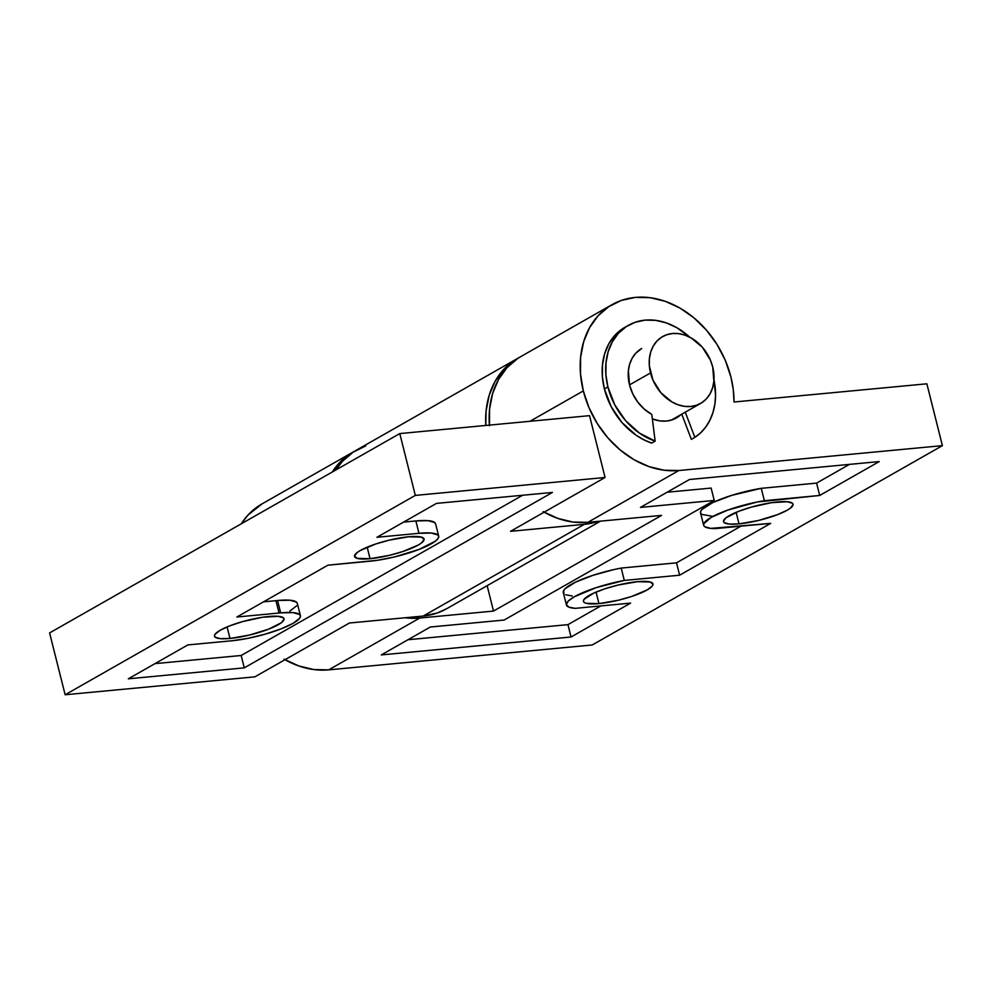 <?xml version="1.0" encoding="UTF-8"?>
<svg xmlns="http://www.w3.org/2000/svg" width="992" height="992" viewBox="0 0 992 992"><rect width="100%" height="100%" fill="white"/><g stroke="black" fill="none" stroke-linecap="round" stroke-linejoin="round"><path stroke-width="1.49" d="M680.983 414.594A39.097 30.727 -119.7 0 1 676.457 417.93A39.097 30.727 -119.7 0 1 652.352 418.909L660.089 420.918L666.438 421.054L672.427 419.765L680.983 414.594M637.472 581.684A35.836 7.403 -14.1 0 1 652.972 583.916A35.836 7.403 -14.1 0 1 635.45 595.126A35.836 7.403 -14.1 0 1 598.945 603.607L596.056 592.088L598.945 603.607L586.086 603.285L584.09 602.33L583.408 601.016L584.052 599.366L593.538 593.191L604.81 588.826L618.115 585.044L637.472 581.684L650.33 582.006L653.009 584.276L652.364 585.925L647.193 589.905L631.606 596.465L618.301 600.247L598.945 603.607A35.836 7.403 -14.1 0 1 583.445 601.375A35.836 7.403 -14.1 0 1 600.978 590.166A35.836 7.403 -14.1 0 1 637.472 581.684M777.542 501.94A35.836 7.403 -14.1 0 1 793.042 504.172A35.836 7.403 -14.1 0 1 775.521 515.394A35.836 7.403 -14.1 0 1 739.028 523.875L736.126 512.343L739.028 523.875L729.393 524.086L724.16 522.598L723.478 521.271L726.094 517.725L738.866 511.24L751.403 507.086L771.516 502.684L787.164 501.729L792.397 503.217L793.092 504.544L790.475 508.078L787.276 510.173L777.691 514.575L758.372 520.502L739.028 523.875A35.836 7.403 -14.1 0 1 723.528 521.643A35.836 7.403 -14.1 0 1 741.049 510.421A35.836 7.403 -14.1 0 1 777.542 501.94M352.842 452.191A91.227 71.684 -119.7 0 1 354.615 451.224L349.643 454.162L338.904 463.363L332.332 471.969A91.227 71.684 -119.7 0 1 352.842 452.191L261.801 504.023A91.227 71.684 60.3 0 0 241.279 523.801L247.851 515.195L262.049 503.886M284.977 659.705A91.227 71.684 60.3 0 0 328.674 669.873L419.728 618.041A91.227 71.684 -119.7 0 1 405.083 617.756M530.001 421.278L583.321 390.922A91.227 71.684 -119.7 0 1 611.99 304.68A91.227 71.684 -119.7 0 1 730.906 376.985A91.227 71.684 -119.7 0 1 734.043 402.008L926.863 383.805L942.4 445.644L678.863 470.518A91.227 71.684 -119.7 0 1 583.321 390.922L530.001 421.278M611.99 304.68L520.936 356.512A91.227 71.684 60.3 0 0 489.403 425.109M544.124 512.182A91.227 71.684 60.3 0 0 587.81 522.35L678.863 470.518L587.81 522.35L661.602 515.381L493.508 611.072L419.728 618.041L328.674 669.873L592.212 644.986L942.4 445.644L678.863 470.518L664.045 470.22L648.966 466.6L634.198 459.804L620.31 450.095L607.836 437.844L597.258 423.522L588.988 407.675L583.321 390.922L580.494 373.897L580.618 357.256L583.68 341.657L589.558 327.67L598.04 315.84L608.79 306.64L621.389 300.402L635.364 297.389L650.182 297.687L665.26 301.308L680.028 308.103L693.916 317.812L706.391 330.063L716.968 344.385L725.251 360.232L730.906 376.985L733.274 389.558L734.043 402.008L926.863 383.805L942.4 445.644L592.212 644.986L328.674 669.873L313.856 669.563L298.778 665.942L284.01 659.147M703.638 525.227A47.083 9.722 -14.1 0 0 715.344 528.6L770.66 523.379L679.619 575.211L624.303 580.432L621.19 568.069A48.744 10.056 165.9 0 0 563.307 592.584L566.42 604.946A48.744 10.056 -14.1 0 0 575.273 608.344L630.59 603.111L571.057 637L567.957 624.638L407.972 639.741L567.957 624.638L571.057 637L381.312 654.918L430.33 627.018L504.122 620.05L714.24 500.439L640.448 507.408L689.477 479.496L879.222 461.578L819.69 495.467L757.07 502.026L727.806 510.074L711.214 517.353L703.762 523.764L703.7 525.425L704.866 526.777L710.78 528.389L770.66 523.379L679.619 575.211L624.303 580.432L596.167 587.648L574.256 596.8L568.242 601.065L566.358 604.624L568.776 607.116L575.273 608.344L630.59 603.111L571.057 637L381.312 654.918L430.33 627.018L504.122 620.05L714.24 500.439L711.128 488.076L714.24 500.439L640.448 507.408L689.477 479.496L879.222 461.578L819.69 495.467L816.59 483.104L849.45 464.392L816.59 483.104L819.69 495.467L764.373 500.687L761.261 488.324L816.59 483.104L761.261 488.324A47.083 9.722 165.9 0 0 700.526 512.852L703.638 525.227A47.083 9.722 -14.1 0 1 764.373 500.687L761.261 488.324L731.625 495.392L712.777 502.572L701.964 509.454L700.65 511.401L700.588 513.062L701.766 514.414L712.244 516.237M543.145 511.636L557.913 518.432L572.992 522.052L587.81 522.35L661.602 515.381L493.508 611.072L487.134 585.677L493.508 611.072L419.728 618.041L404.91 617.731M517.737 358.472L506.986 367.672L498.517 379.502L492.627 393.477L489.564 409.088L489.453 425.729M667.108 492.23L711.128 488.076L667.108 492.23M679.619 575.211L676.507 562.836L740.9 526.194L676.507 562.836L679.619 575.211M563.927 593.65L563.654 590.587L565.142 588.702L575.558 582.143L593.055 575.286L614.122 569.52L621.19 568.069L676.507 562.836L621.19 568.069L624.303 580.432A48.744 10.056 -14.1 0 0 566.42 604.946M567.957 624.638L600.817 605.926L567.957 624.638M572.161 595.969L565.663 594.754M231.607 640.807A45.657 9.424 -14.1 0 1 230.008 640.944A45.657 9.424 165.9 0 0 231.607 640.807L247.603 638.402L264.901 634.248L280.872 628.953L293.074 623.348L299.646 618.264L300.477 616.168L299.609 614.494L292.938 612.597L280.674 612.87A45.657 9.424 -14.1 0 1 300.415 615.71A45.657 9.424 -14.1 0 1 278.095 629.994A45.657 9.424 -14.1 0 1 231.607 640.807M300.415 615.71L297.315 603.347A45.657 9.424 165.9 0 0 277.574 600.495L280.674 612.87A45.657 9.424 165.9 0 0 279.037 613.031L236.865 617.012L327.918 565.18L377.617 560.269L394.568 556.934L419.157 549.382L435.426 541.124L437.918 538.706L438.749 536.61L437.881 534.936L431.222 533.039L418.971 533.312L376.935 537.28L436.468 503.39L552.432 492.441L244.268 667.864L128.315 678.813L187.835 644.924L230.008 640.944L187.835 644.924L128.315 678.813L244.268 667.864L241.168 655.489L244.268 667.864L552.432 492.441L436.468 503.39L376.935 537.28L418.971 533.312A45.607 9.412 -14.1 0 1 438.7 536.151A45.607 9.412 -14.1 0 1 416.392 550.424A45.607 9.412 -14.1 0 1 369.942 561.212L327.918 565.18L236.865 617.012L279.037 613.031A45.657 9.424 -14.1 0 1 280.674 612.87L277.574 600.495A45.657 9.424 165.9 0 0 275.925 600.668L279.037 613.031L275.925 600.668A45.657 9.424 -14.1 0 1 277.574 600.495L289.838 600.222L296.496 602.119L297.377 603.806M268.51 616.516A35.836 7.403 -14.1 0 1 284.01 618.748A35.836 7.403 -14.1 0 1 266.488 629.97A35.836 7.403 -14.1 0 1 229.995 638.451L227.094 626.919L229.995 638.451L220.36 638.662L215.128 637.174L214.446 635.847L215.09 634.21L220.261 630.218L229.834 625.816L242.37 621.662L262.483 617.26L278.132 616.305L283.365 617.793L284.059 619.12L281.443 622.666L268.658 629.151L249.339 635.078L229.995 638.451A35.836 7.403 -14.1 0 1 214.495 636.219A35.836 7.403 -14.1 0 1 232.016 624.997A35.836 7.403 -14.1 0 1 268.51 616.516M408.58 536.784A35.836 7.403 -14.1 0 1 424.08 539.016A35.836 7.403 -14.1 0 1 406.559 550.225A35.836 7.403 -14.1 0 1 370.066 558.707L367.164 547.187L370.066 558.707L357.207 558.384L354.516 556.115L357.132 552.569L360.332 550.486L375.918 543.926L389.236 540.144L408.58 536.784L421.439 537.106L424.13 539.375L421.513 542.922L418.314 545.005L402.727 551.564L389.41 555.346L370.066 558.707A35.836 7.403 -14.1 0 1 354.566 556.475A35.836 7.403 -14.1 0 1 372.087 545.265A35.836 7.403 -14.1 0 1 408.58 536.784M517.44 358.496A91.227 71.684 -119.7 0 1 519.2 357.542L514.24 360.468L503.49 369.669L495.008 381.486L489.13 395.473L486.068 411.085L485.795 425.456A91.227 71.684 -119.7 0 1 517.44 358.496L356.351 450.194A91.227 71.684 60.3 0 0 335.829 469.972L342.401 461.367L353.152 452.166L365.75 445.929M446.834 608.629L437.199 613.019L423.224 616.044L349.432 623.013L254.882 676.842L65.137 694.76L49.6 632.921L399.788 433.578L589.533 415.66L605.07 477.487L415.313 495.405L65.137 694.76L254.882 676.842L349.432 623.013L423.224 616.044L584.313 524.346L510.52 531.315L605.07 477.487L415.313 495.405L399.788 433.578L589.533 415.66L605.07 477.487L510.52 531.315L584.313 524.346L423.224 616.044A91.227 71.684 60.3 0 0 446.611 608.753L600.495 521.16M598.126 521.383A91.227 71.684 -119.7 0 1 584.313 524.346L598.288 521.321M154.975 663.636L241.168 655.489L522.66 495.244L241.168 655.489L154.975 663.636M263.525 601.834L275.925 600.668L263.525 601.834M438.7 536.151L435.587 523.788A45.607 9.412 165.9 0 0 415.859 520.936L418.971 533.312L415.859 520.936L428.122 520.664L434.769 522.561L435.649 524.247M403.608 522.102L415.859 520.936L403.608 522.102M296.546 605.901L289.962 610.985M49.6 632.921L65.137 694.76L415.313 495.405L399.788 433.578L49.6 632.921M641.7 348.49L635.723 353.251L632.152 358.236L629.672 364.138L628.382 370.71L629.523 384.896L650.529 372.93A38.44 30.206 -119.7 0 1 662.606 336.586A38.44 30.206 -119.7 0 1 712.727 367.065A38.44 30.206 -119.7 0 1 700.65 403.409A38.44 30.206 -119.7 0 1 650.529 372.93L629.523 384.896A38.44 30.206 -119.7 0 1 641.601 348.552L641.502 348.601M712.727 367.065L713.868 381.25L712.578 387.822L710.098 393.725L706.527 398.697L701.989 402.578L696.682 405.207L690.792 406.484L684.542 406.348L678.193 404.823L671.968 401.971L660.858 392.708L652.91 379.998L649.338 365.763L649.388 358.757L650.678 352.172L653.158 346.282L656.729 341.298L661.255 337.416L666.574 334.788L672.464 333.523L678.702 333.647L685.063 335.172L691.288 338.036L702.398 347.287L710.334 359.997L712.727 367.065M607.91 386.942A65.162 51.2 -119.7 0 1 628.382 325.339A65.162 51.2 -119.7 0 1 689.7 337.168L676.99 327.782L666.438 322.933L655.662 320.342L645.085 320.131L635.103 322.288L626.101 326.74L618.413 333.312L612.362 341.756L608.158 351.751L605.976 362.898L605.889 374.778L607.91 386.942L604.401 388.926L607.91 386.942A65.162 51.2 -119.7 0 0 655.142 441.118L639.418 433.082L625.555 420.608L614.73 404.761L607.91 386.942M628.382 325.339L624.873 327.323A65.162 51.2 60.3 0 0 604.401 388.926A65.162 51.2 60.3 0 0 651.632 443.102L655.142 441.118L651.781 414.396L655.142 441.118L651.632 443.102L643.634 439.704L635.922 435.079L622.046 422.604L611.233 406.757L604.401 388.926L602.392 376.774L602.479 364.882L604.661 353.735L608.865 343.753L614.916 335.308L625.059 327.224M694.859 437.36L691.362 439.357L681.764 414.16L691.362 439.357L694.859 437.36L685.261 412.164L694.859 437.36A65.162 51.2 -119.7 0 0 713.98 379.812L715.567 395.25L714.885 404.042L713.012 412.35L709.999 420L705.907 426.808L700.823 432.636L694.859 437.36M629.523 384.896L632.784 393.898L637.819 402.157L644.279 409.126L651.781 414.396A38.44 30.206 -119.7 0 1 629.523 384.896M671.274 420.124L700.65 403.409"/></g></svg>
